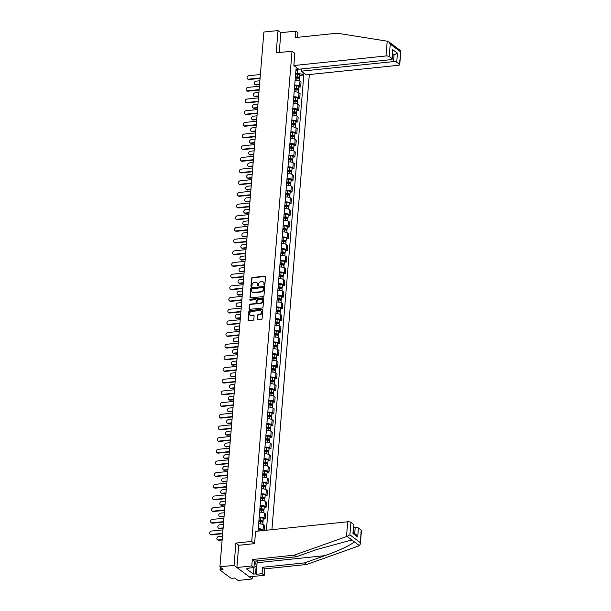 <?xml version="1.0" encoding="UTF-8"?>
<svg xmlns="http://www.w3.org/2000/svg" width="611" height="611" viewBox="0 0 611 611"><rect width="100%" height="100%" fill="white"/><g stroke="black" fill="none" stroke-linecap="round" stroke-linejoin="round"><path stroke-width="0.92" d="M264.357 285.222A0.55 0.451 -53.1 0 0 264.884 284.657L265.525 276.852A0.787 0.649 -53.1 0 0 264.891 276.195L252.343 277.501A0.787 0.649 -53.1 0 0 251.579 278.303L250.938 286.108A0.55 0.451 -53.1 0 0 251.915 286.009L251.999 285.001A2.513 2.07 -53.1 0 1 254.428 282.419L255.474 282.305A2.513 2.07 -53.1 0 1 256.788 282.649A2.513 2.07 -53.1 0 1 257.506 284.428L257.43 285.436A0.55 0.451 -53.1 0 0 258.4 285.337L258.484 284.321A2.513 2.07 -53.1 0 1 260.912 281.74L261.959 281.633A2.513 2.07 -53.1 0 1 263.272 281.976A2.513 2.07 -53.1 0 1 263.998 283.748L263.914 284.764A0.55 0.451 -53.1 0 0 264.357 285.222M257.178 319.133A0.787 0.649 -53.1 0 0 257.819 319.79L261.34 319.423A0.787 0.649 -53.1 0 0 262.096 318.621L262.806 309.953A0.787 0.649 -53.1 0 0 262.172 309.288L249.616 310.594A0.787 0.649 -53.1 0 0 248.86 311.404L248.15 320.072A0.787 0.649 -53.1 0 0 248.784 320.729L253.038 320.286A0.787 0.649 -53.1 0 0 253.794 319.484L254.1 315.772A0.787 0.649 -53.1 0 0 253.466 315.108L251.358 315.329A2.1 1.734 -53.1 0 1 251.679 311.396L259.942 310.541A2.1 1.734 -53.1 0 1 259.622 314.466L258.239 314.612A0.787 0.649 -53.1 0 0 257.483 315.421L257.544 319.4A0.787 0.649 -53.1 0 0 257.613 319.782M251.724 541.422L235.884 543.072L234.051 565.374L219.914 566.848L263.883 32.024L278.02 30.55L276.187 52.852L292.027 51.202L251.724 541.422L254.566 543.561M263.219 296.579A0.787 0.649 -53.1 0 0 263.975 295.77L264.685 287.101A0.787 0.649 -53.1 0 0 264.051 286.444L251.495 287.743A0.787 0.649 -53.1 0 0 250.739 288.552L250.029 297.221A0.787 0.649 -53.1 0 0 250.663 297.885L263.219 296.579M263.746 298.527L263.036 307.196A0.787 0.649 -53.1 0 1 262.279 308.005L249.723 309.311A0.787 0.649 -53.1 0 1 249.089 308.647L249.395 304.935A0.787 0.649 -53.1 0 1 250.151 304.125L255.245 303.598A0.787 0.649 -53.1 0 0 256.001 302.789L256.2 300.329A0.787 0.649 -53.1 0 0 255.566 299.665L250.266 300.222A0.55 0.451 -53.1 0 1 250.35 299.191L263.112 297.863A0.787 0.649 -53.1 0 1 263.746 298.527M234.051 565.374L252.16 578.976L238.023 580.45L234.815 578.044L232.615 578.273A1.596 0.55 -175.3 0 1 230.469 577.876L220.22 570.178A1.596 0.55 -175.3 0 1 220.044 569.895L220.273 567.115M271.918 529.661L309.334 74.557M252.16 578.976L252.358 576.524M219.914 566.848L223.114 569.253L220.915 569.483A1.596 0.55 -175.3 0 0 220.044 569.895M297.542 37.332L297.916 32.742L295.785 31.13L280.861 32.688L278.02 30.55M294.716 85.158A3.681 1.268 4.7 0 1 299.55 86.075L299.963 81.141A3.681 1.268 -175.3 0 0 295.121 80.217M299.963 81.141L301.063 81.966L300.658 86.907L298.764 87.106M299.55 86.075L300.658 86.907M297.801 98.783L299.695 98.585L300.1 93.643L299 92.811A3.681 1.268 -175.3 0 0 294.166 91.894M293.754 96.828A3.681 1.268 4.7 0 1 298.596 97.752L299.695 98.585M296.839 110.454L298.741 110.255L299.146 105.321L298.038 104.489A3.681 1.268 -175.3 0 0 293.204 103.564M292.799 108.506A3.681 1.268 4.7 0 1 297.633 109.43L298.741 110.255M295.877 122.131L297.778 121.933L298.183 116.991L297.076 116.166A3.681 1.268 -175.3 0 0 292.241 115.242M291.837 120.184A3.681 1.268 4.7 0 1 296.671 121.1L297.778 121.933M294.922 133.809L296.816 133.61L297.221 128.669L296.121 127.836A3.681 1.268 -175.3 0 0 291.287 126.92M290.874 131.861A3.681 1.268 4.7 0 1 295.716 132.778L296.816 133.61M293.96 145.479L295.861 145.288L296.266 140.347L295.159 139.514A3.681 1.268 -175.3 0 0 290.324 138.59M289.92 143.532A3.681 1.268 4.7 0 1 294.754 144.456L295.861 145.288M292.997 157.157L294.899 156.958L295.304 152.017L294.197 151.192A3.681 1.268 -175.3 0 0 289.362 150.268M288.957 155.209A3.681 1.268 4.7 0 1 293.792 156.133L294.899 156.958M292.043 168.835L293.937 168.636L294.342 163.695L293.242 162.87A3.681 1.268 -175.3 0 0 288.407 161.946M287.995 166.887A3.681 1.268 4.7 0 1 292.837 167.804L293.937 168.636M291.08 180.505L292.982 180.314L293.387 175.372L292.279 174.54A3.681 1.268 -175.3 0 0 287.445 173.623M287.04 178.557A3.681 1.268 4.7 0 1 291.875 179.481L292.982 180.314M290.118 192.182L292.02 191.984L292.425 187.05L291.317 186.218A3.681 1.268 -175.3 0 0 286.483 185.293M286.078 190.235A3.681 1.268 4.7 0 1 290.912 191.159L292.02 191.984M289.163 203.86L291.057 203.662L291.462 198.72L290.362 197.895A3.681 1.268 -175.3 0 0 285.528 196.971M285.116 201.913A3.681 1.268 4.7 0 1 289.958 202.829L291.057 203.662M288.201 215.538L290.095 215.339L290.508 210.398L289.4 209.565A3.681 1.268 -175.3 0 0 284.566 208.649M284.161 213.583A3.681 1.268 4.7 0 1 288.995 214.507L290.095 215.339M287.239 227.208L289.14 227.009L289.545 222.076L288.438 221.243A3.681 1.268 -175.3 0 0 283.603 220.319M283.199 225.26A3.681 1.268 4.7 0 1 288.033 226.185L289.14 227.009M286.284 238.886L288.178 238.687L288.583 233.746L287.483 232.921A3.681 1.268 -175.3 0 0 282.641 231.997M282.236 236.938A3.681 1.268 4.7 0 1 287.071 237.855L288.178 238.687M285.322 250.563L287.216 250.365L287.628 245.423L286.521 244.591A3.681 1.268 -175.3 0 0 281.686 243.674M281.281 248.616A3.681 1.268 4.7 0 1 286.116 249.532L287.216 250.365M284.359 262.234L286.261 262.043L286.666 257.101L285.558 256.269A3.681 1.268 -175.3 0 0 280.724 255.345M280.319 260.286A3.681 1.268 4.7 0 1 285.154 261.21L286.261 262.043M283.405 273.911L285.299 273.713L285.704 268.771L284.604 267.946A3.681 1.268 -175.3 0 0 279.762 267.022M279.357 271.964A3.681 1.268 4.7 0 1 284.191 272.888L285.299 273.713M282.442 285.589L284.336 285.39L284.749 280.449L283.641 279.624A3.681 1.268 -175.3 0 0 278.807 278.7M278.402 283.641A3.681 1.268 4.7 0 1 283.237 284.558L284.336 285.39M281.48 297.259L283.382 297.068L283.787 292.127L282.679 291.294A3.681 1.268 -175.3 0 0 277.845 290.378M277.44 295.312A3.681 1.268 4.7 0 1 282.274 296.236L283.382 297.068M280.525 308.937L282.419 308.738L282.824 303.804L281.724 302.972A3.681 1.268 -175.3 0 0 276.882 302.048M276.478 306.989A3.681 1.268 4.7 0 1 281.312 307.913L282.419 308.738M279.563 320.615L281.457 320.416L281.87 315.475L280.762 314.65A3.681 1.268 -175.3 0 0 275.928 313.726M275.523 318.667A3.681 1.268 4.7 0 1 280.357 319.584L281.457 320.416M278.601 332.292L280.502 332.094L280.907 327.152L279.8 326.32A3.681 1.268 -175.3 0 0 274.965 325.403M274.56 330.337A3.681 1.268 4.7 0 1 279.395 331.261L280.502 332.094M277.646 343.962L279.54 343.764L279.945 338.83L278.845 337.998A3.681 1.268 -175.3 0 0 274.003 337.073M273.598 342.015A3.681 1.268 4.7 0 1 278.433 342.939L279.54 343.764M276.684 355.64L278.578 355.442L278.983 350.5L277.883 349.675A3.681 1.268 -175.3 0 0 273.048 348.751M272.636 353.693A3.681 1.268 4.7 0 1 277.478 354.609L278.578 355.442M275.721 367.318L277.623 367.119L278.028 362.178L276.92 361.345A3.681 1.268 -175.3 0 0 272.086 360.429M271.681 365.37A3.681 1.268 4.7 0 1 276.516 366.287L277.623 367.119M274.759 378.988L276.661 378.797L277.066 373.856L275.958 373.023A3.681 1.268 -175.3 0 0 271.124 372.107M270.719 377.04A3.681 1.268 4.7 0 1 275.553 377.965L276.661 378.797M273.804 390.666L275.698 390.467L276.103 385.526L275.003 384.701A3.681 1.268 -175.3 0 0 270.169 383.777M269.757 388.718A3.681 1.268 4.7 0 1 274.599 389.642L275.698 390.467M272.842 402.344L274.744 402.145L275.149 397.203L274.041 396.379A3.681 1.268 -175.3 0 0 269.207 395.454M268.802 400.396A3.681 1.268 4.7 0 1 273.636 401.312L274.744 402.145M271.88 414.014L273.781 413.823L274.186 408.881L273.079 408.049A3.681 1.268 -175.3 0 0 268.244 407.132M267.839 412.066A3.681 1.268 4.7 0 1 272.674 412.99L273.781 413.823M270.925 425.691L272.819 425.493L273.224 420.559L272.124 419.726A3.681 1.268 -175.3 0 0 267.29 418.802M266.877 423.744A3.681 1.268 4.7 0 1 271.719 424.668L272.819 425.493M269.963 437.369L271.864 437.171L272.269 432.229L271.162 431.404A3.681 1.268 -175.3 0 0 266.327 430.48M265.922 435.422A3.681 1.268 4.7 0 1 270.757 436.338L271.864 437.171M269 449.047L270.902 448.848L271.307 443.907L270.199 443.074A3.681 1.268 -175.3 0 0 265.365 442.158M264.96 447.092A3.681 1.268 4.7 0 1 269.795 448.016L270.902 448.848M268.046 460.717L269.94 460.518L270.345 455.585L269.245 454.752A3.681 1.268 -175.3 0 0 264.41 453.828M263.998 458.769A3.681 1.268 4.7 0 1 268.84 459.693L269.94 460.518M267.083 472.395L268.977 472.196L269.39 467.255L268.282 466.43A3.681 1.268 -175.3 0 0 263.448 465.506M263.043 470.447A3.681 1.268 4.7 0 1 267.878 471.364L268.977 472.196M266.121 484.072L268.023 483.874L268.428 478.932L267.32 478.1A3.681 1.268 -175.3 0 0 262.486 477.183M262.081 482.125A3.681 1.268 4.7 0 1 266.915 483.041L268.023 483.874M265.166 495.742L267.06 495.552L267.465 490.61L266.365 489.778A3.681 1.268 -175.3 0 0 261.523 488.861M261.118 493.795A3.681 1.268 4.7 0 1 265.953 494.719L267.06 495.552M264.204 507.42L266.098 507.222L266.511 502.28L265.403 501.455A3.681 1.268 -175.3 0 0 260.569 500.531M260.164 505.473A3.681 1.268 4.7 0 1 264.998 506.397L266.098 507.222M263.242 519.098L265.143 518.899L265.548 513.958L264.441 513.133A3.681 1.268 -175.3 0 0 259.606 512.209M259.201 517.15A3.681 1.268 4.7 0 1 264.036 518.067L265.143 518.899M264.189 530.463L264.586 525.636L263.486 524.803A3.681 1.268 -175.3 0 0 258.644 523.887M258.239 528.821A3.681 1.268 4.7 0 1 263.074 529.745L264.051 530.478M295.678 73.48L297.282 73.312L297.687 68.409M303.125 72.495L302.972 74.366L297.282 73.312M266.396 530.233L303.82 75L302.972 74.366M295.9 70.769L296.885 69.791L296.03 69.15L258.056 531.104M296.885 69.791L297.038 67.92M292.027 51.202L294.869 53.34M235.884 543.072L238.817 545.272M299.718 75.428L303.82 75M264.296 285.23A0.55 0.451 -53.1 0 1 264.273 285.031L264.357 284.023A2.513 2.07 -53.1 0 0 263.631 282.244A2.513 2.07 -53.1 0 0 263.44 282.122M256.956 282.801A2.513 2.07 -53.1 0 1 257.147 282.924A2.513 2.07 -53.1 0 1 257.873 284.695L257.789 285.711A0.55 0.451 -53.1 0 0 257.811 285.902M265.457 276.478A0.787 0.649 -53.1 0 0 265.258 276.462L252.702 277.768A0.787 0.649 -53.1 0 0 251.946 278.578L251.304 286.383A0.55 0.451 -53.1 0 0 251.327 286.574M264.609 286.727A0.787 0.649 -53.1 0 0 264.41 286.712L251.862 288.018A0.787 0.649 -53.1 0 0 251.106 288.827L250.388 297.496A0.787 0.649 -53.1 0 0 250.464 297.87M263.647 288.01A0.55 0.451 -53.1 0 0 263.196 287.552L252.183 288.697A0.55 0.451 -53.1 0 0 251.648 289.263L251.564 290.324A2.513 2.07 -53.1 0 0 252.282 292.104A2.513 2.07 -53.1 0 0 253.603 292.448L261.134 291.661A2.513 2.07 -53.1 0 0 263.555 289.079L263.647 288.01L264.005 288.285A0.55 0.451 -53.1 0 0 263.624 287.819M252.473 292.226A2.513 2.07 -53.1 0 0 252.649 292.371A2.513 2.07 -53.1 0 0 253.962 292.715L253.603 292.448M264.005 288.285L263.921 289.347A2.513 2.07 -53.1 0 1 261.493 291.936L253.962 292.715M256.124 299.955A0.787 0.649 -53.1 0 1 256.567 300.604L256.36 303.064A0.787 0.649 -53.1 0 1 255.604 303.873L250.51 304.4A0.787 0.649 -53.1 0 0 249.754 305.21L249.448 308.914A0.787 0.649 -53.1 0 0 249.525 309.296M263.669 298.145A0.787 0.649 -53.1 0 0 263.471 298.137L250.709 299.466A0.55 0.451 -53.1 0 0 250.205 300.222M260.523 303.048A2.1 1.734 -53.1 0 0 260.844 299.123L257.934 299.421A0.787 0.649 -53.1 0 0 257.178 300.23L256.979 302.689A0.787 0.649 -53.1 0 0 257.613 303.354L260.889 303.323A2.1 1.734 -53.1 0 0 262.119 299.558M257.414 303.339A0.787 0.649 -53.1 0 0 257.972 303.621L257.613 303.354M260.889 303.323L257.972 303.621M261.21 310.976A2.1 1.734 -53.1 0 1 259.981 314.741L258.606 314.886A0.787 0.649 -53.1 0 0 257.85 315.688L257.544 319.4M250.449 315.161A2.1 1.734 -53.1 0 0 251.717 315.604L251.358 315.329M254.031 315.391A0.787 0.649 -53.1 0 0 253.825 315.383L251.717 315.604M262.73 309.571A0.787 0.649 -53.1 0 0 262.531 309.563L249.983 310.862A0.787 0.649 -53.1 0 0 249.227 311.671L248.509 320.34A0.787 0.649 -53.1 0 0 248.585 320.722M295.296 78.124L297.03 78.124A2.001 0.687 4.7 0 1 299.428 78.995L299.283 80.767M295.373 77.223L298.496 77.635L297.947 78.2M259.874 80.774L256.078 81.164A1.841 1.512 -53.1 0 0 255.795 84.608L259.591 84.219M295.403 76.856L297.129 76.856A2.001 0.687 4.7 0 1 299.535 77.719A2.001 0.687 4.7 0 1 298.443 78.239L298.435 78.307M295.625 74.16L297.351 74.16A2.001 0.687 4.7 0 1 299.757 75.031L299.535 77.719M259.56 84.624L256.269 84.967A1.841 1.512 126.9 0 1 255.299 84.715L254.833 84.356M298.023 77.307L298.443 78.239M260.072 78.376L249.021 79.522A1.841 1.512 126.9 0 1 248.058 79.27L247.585 78.918A1.841 1.512 -53.1 0 0 248.555 79.17L260.103 77.964M260.385 74.527L248.837 75.726A1.841 1.512 -53.1 0 0 247.585 78.918M294.334 89.802L296.068 89.802A2.001 0.687 4.7 0 1 298.466 90.672L298.321 92.444M294.41 88.893L297.534 89.313L296.984 89.878M258.919 92.444L255.115 92.841A1.841 1.512 -53.1 0 0 254.833 96.286L258.629 95.889M294.441 88.526L296.175 88.526A2.001 0.687 4.7 0 1 298.573 89.397A2.001 0.687 4.7 0 1 297.481 89.916L297.481 89.985M294.662 85.838L296.396 85.838A2.001 0.687 4.7 0 1 298.794 86.701L298.573 89.397M258.598 96.294L255.306 96.637A1.841 1.512 126.9 0 1 254.344 96.385L253.87 96.034M297.061 88.985L297.481 89.916M293.372 101.479L295.105 101.479A2.001 0.687 4.7 0 1 297.504 102.343L297.358 104.114M293.448 100.571L296.572 100.991L296.03 101.556M257.957 104.122L254.161 104.519A1.841 1.512 -53.1 0 0 253.878 107.964L257.674 107.567M293.479 100.204L295.212 100.204A2.001 0.687 4.7 0 1 297.61 101.075A2.001 0.687 4.7 0 1 296.526 101.586L296.518 101.663M293.7 97.508L295.434 97.508A2.001 0.687 4.7 0 1 297.832 98.379L297.61 101.075M257.636 107.971L254.344 108.315A1.841 1.512 126.9 0 1 253.382 108.063L252.908 107.712M296.098 100.662L296.526 101.586M387.221 41.181L388.695 41.747L390.253 44.091L389.222 56.548A2.398 0.825 -175.3 0 0 386.007 55.96L387.221 41.181L337.165 33.208L295.25 37.569L295.785 31.13M301.551 68.951L301.368 71.174L306.294 74.87L398.433 65.293A2.398 0.825 -175.3 0 0 399.731 64.667A2.398 0.825 -175.3 0 0 399.472 64.254L396.722 62.185A2.398 0.825 -175.3 0 0 393.507 61.589L394.057 54.853L397.463 53.203L396.722 62.185M301.368 71.174L393.507 61.589M294.785 53.279L293.868 65.537L298.794 69.242L390.933 59.657A2.398 0.825 -175.3 0 0 392.239 59.038A2.398 0.825 -175.3 0 0 391.979 58.618L389.222 56.548M293.868 65.537L386.007 55.96M280.861 32.688L279.235 52.538M392.567 55.005L394.057 54.853L392.667 53.806M391.979 58.618L392.713 49.636L392.239 59.038M399.472 64.254L400.847 51.133L399.731 64.667M390.253 44.091L400.503 51.79L400.113 50.568M257.132 561.761A8.997 4.048 -95.9 0 1 257.086 562.708L256.131 574.309L262.096 573.683L262.623 567.252L304.538 562.891L306.676 564.495L359.405 545.676L360.322 544.027L361.177 530.073A2.398 0.825 4.7 0 1 361.437 530.493L360.322 544.027M304.538 562.891L324.838 555.659C339.365 550.61 353.884 543.622 354.013 541.629L352.44 540.437L349.729 540.536L316.689 549.541L296.388 556.766L254.474 561.127L253.947 567.566L247.982 568.184L248.562 568.62L246.432 568.841L253.42 574.096L255.551 573.874L256.162 566.405M262.096 573.683L264.235 575.295L249.319 576.845L236.892 567.512L238.718 545.287L254.566 543.637L255.574 531.364L347.712 521.779A2.398 0.825 4.7 0 1 350.928 522.374L353.677 524.437A2.398 0.825 4.7 0 1 353.937 524.857L352.944 533.418L353.677 524.437M262.623 567.252L264.762 568.856L264.235 575.295M306.676 564.495L264.762 568.856M350.928 522.374L349.904 534.831L347.048 536.389L294.258 555.162L252.343 559.523L251.808 565.962L253.947 567.566M251.808 565.962L236.892 567.512M256.131 574.309L255.551 573.874M252.343 559.523L254.474 561.127M294.258 555.162L296.388 556.766M354.701 533.563L355.205 527.408A2.398 0.825 4.7 0 1 358.428 528.003L361.177 530.073M355.205 527.408L353.716 527.568M248.601 568.123L248.562 568.62M253.42 574.096L253.977 567.283L256.773 566.153L257.208 560.845M358.428 528.003L357.687 536.985L356.137 534.64L353.311 532.517M254.176 564.747A5.201 2.337 84.1 0 0 256.101 560.959M259.11 90.046L248.066 91.199A1.841 1.512 126.9 0 1 247.096 90.947L246.63 90.596A1.841 1.512 -53.1 0 0 247.592 90.84L259.148 89.641M259.431 86.197L247.875 87.404A1.841 1.512 -53.1 0 0 246.63 90.596M258.155 101.724L247.104 102.869A1.841 1.512 126.9 0 1 246.141 102.625L245.668 102.266A1.841 1.512 -53.1 0 0 246.63 102.518L258.186 101.319M258.468 97.875L246.913 99.074A1.841 1.512 -53.1 0 0 245.668 102.266M292.417 113.15L294.151 113.15A2.001 0.687 4.7 0 1 296.549 114.02L296.404 115.792M292.493 112.248L295.617 112.661L295.067 113.226M256.994 115.8L253.198 116.197A1.841 1.512 -53.1 0 0 252.916 119.634L256.712 119.244M292.524 111.882L294.25 111.882A2.001 0.687 4.7 0 1 296.648 112.752A2.001 0.687 4.7 0 1 295.564 113.264L295.556 113.333M292.745 109.186L294.471 109.186A2.001 0.687 4.7 0 1 296.87 110.056L296.648 112.752M256.681 119.649L253.389 119.993A1.841 1.512 126.9 0 1 252.419 119.741L251.953 119.382M295.144 112.332L295.564 113.264M291.455 124.827L293.188 124.827A2.001 0.687 4.7 0 1 295.587 125.698L295.441 127.47M291.531 123.918L294.655 124.339L294.105 124.904M256.032 127.478L252.236 127.867A1.841 1.512 -53.1 0 0 251.953 131.312L255.749 130.914M291.562 123.552L293.295 123.559A2.001 0.687 4.7 0 1 295.693 124.423A2.001 0.687 4.7 0 1 294.601 124.942L294.601 125.011M291.783 120.863L293.517 120.863A2.001 0.687 4.7 0 1 295.915 121.734L295.693 124.423M255.719 131.319L252.427 131.663A1.841 1.512 126.9 0 1 251.465 131.418L250.991 131.06M294.181 124.01L294.601 124.942M290.492 136.505L292.226 136.505A2.001 0.687 4.7 0 1 294.624 137.376L294.479 139.14M290.569 135.596L293.692 136.016L293.15 136.581M255.077 139.148L251.281 139.545A1.841 1.512 -53.1 0 0 250.999 142.989L254.795 142.592M290.599 135.23L292.333 135.23A2.001 0.687 4.7 0 1 294.731 136.1A2.001 0.687 4.7 0 1 293.647 136.62L293.639 136.688M290.821 132.534L292.554 132.534A2.001 0.687 4.7 0 1 294.953 133.404L294.731 136.1M254.756 142.997L251.465 143.341A1.841 1.512 126.9 0 1 250.502 143.089L250.029 142.737M293.219 135.688L293.647 136.62M257.193 113.402L246.141 114.547A1.841 1.512 126.9 0 1 245.179 114.295L244.706 113.944A1.841 1.512 -53.1 0 0 245.668 114.196L257.223 112.989M257.506 109.552L245.958 110.751A1.841 1.512 -53.1 0 0 244.706 113.944M256.23 125.072L245.179 126.225A1.841 1.512 126.9 0 1 244.217 125.973L243.751 125.622A1.841 1.512 -53.1 0 0 244.713 125.874L256.269 124.667M256.551 121.222L244.996 122.429A1.841 1.512 -53.1 0 0 243.751 125.622M255.276 136.749L244.224 137.903A1.841 1.512 126.9 0 1 243.262 137.651L242.788 137.292A1.841 1.512 -53.1 0 0 243.751 137.544L255.306 136.345M255.589 132.9L244.033 134.099A1.841 1.512 -53.1 0 0 242.788 137.292M289.538 148.175L291.271 148.183A2.001 0.687 4.7 0 1 293.67 149.046L293.524 150.818M289.614 147.274L292.738 147.694L292.188 148.252M254.115 150.825L250.319 151.222A1.841 1.512 -53.1 0 0 250.036 154.659L253.832 154.27M289.637 146.907L291.371 146.907A2.001 0.687 4.7 0 1 293.769 147.778A2.001 0.687 4.7 0 1 292.684 148.29L292.677 148.358M289.858 144.211L291.592 144.211A2.001 0.687 4.7 0 1 293.99 145.082L293.769 147.778M253.802 154.675L250.51 155.018A1.841 1.512 126.9 0 1 249.54 154.766L249.074 154.415M292.264 147.358L292.684 148.29M254.313 148.427L243.262 149.573A1.841 1.512 126.9 0 1 242.3 149.321L241.826 148.969A1.841 1.512 -53.1 0 0 242.788 149.221L254.344 148.022M254.627 144.578L243.079 145.777A1.841 1.512 -53.1 0 0 241.826 148.969M288.575 159.853L290.309 159.853A2.001 0.687 4.7 0 1 292.707 160.724L292.562 162.495M288.652 158.952L291.775 159.364L291.226 159.929M253.153 162.503L249.357 162.893A1.841 1.512 -53.1 0 0 249.074 166.337L252.87 165.94M288.682 158.585L290.416 158.585A2.001 0.687 4.7 0 1 292.814 159.448A2.001 0.687 4.7 0 1 291.722 159.967L291.722 160.036M288.904 155.889L290.637 155.889A2.001 0.687 4.7 0 1 293.036 156.76L292.814 159.448M252.839 166.352L249.548 166.688A1.841 1.512 126.9 0 1 248.585 166.444L248.112 166.085M291.302 159.036L291.722 159.967M253.351 160.097L242.3 161.251A1.841 1.512 126.9 0 1 241.337 160.999L240.871 160.647A1.841 1.512 -53.1 0 0 241.834 160.899L253.389 159.692M253.672 156.256L242.116 157.455A1.841 1.512 -53.1 0 0 240.871 160.647M287.613 171.531L289.347 171.531A2.001 0.687 4.7 0 1 291.745 172.401L291.6 174.173M287.689 170.622L290.813 171.042L290.271 171.607M252.198 174.173L248.402 174.57A1.841 1.512 -53.1 0 0 248.119 178.015L251.915 177.618M287.72 170.255L289.454 170.255A2.001 0.687 4.7 0 1 291.852 171.126A2.001 0.687 4.7 0 1 290.767 171.645L290.76 171.714M287.941 167.559L289.675 167.567A2.001 0.687 4.7 0 1 292.073 168.43L291.852 171.126M251.877 178.022L248.585 178.366A1.841 1.512 126.9 0 1 247.623 178.114L247.15 177.763M290.34 170.713L290.767 171.645M252.396 171.775L241.345 172.928A1.841 1.512 126.9 0 1 240.383 172.676L239.909 172.325A1.841 1.512 -53.1 0 0 240.871 172.569L252.427 171.37M252.71 167.926L241.154 169.132A1.841 1.512 -53.1 0 0 239.909 172.325M286.658 183.208L288.392 183.208A2.001 0.687 4.7 0 1 290.79 184.071L290.645 185.843M286.727 182.299L289.858 182.72L289.309 183.285M251.236 185.851L247.44 186.248A1.841 1.512 -53.1 0 0 247.157 189.693L250.953 189.295M286.758 181.933L288.491 181.933A2.001 0.687 4.7 0 1 290.889 182.804A2.001 0.687 4.7 0 1 289.805 183.315L289.797 183.384M286.979 179.237L288.713 179.237A2.001 0.687 4.7 0 1 291.111 180.108L290.889 182.804M250.922 189.7L247.623 190.044A1.841 1.512 126.9 0 1 246.661 189.792L246.195 189.441M289.385 182.384L289.805 183.315M251.434 183.453L240.383 184.598A1.841 1.512 126.9 0 1 239.42 184.354L238.947 183.995A1.841 1.512 -53.1 0 0 239.909 184.247L251.465 183.048M251.747 179.603L240.192 180.803A1.841 1.512 -53.1 0 0 238.947 183.995M285.696 194.878L287.43 194.878A2.001 0.687 4.7 0 1 289.828 195.749L289.683 197.521M285.772 193.977L288.896 194.39L288.346 194.955M250.273 197.529L246.477 197.918A1.841 1.512 -53.1 0 0 246.195 201.363L249.991 200.973M285.803 193.611L287.537 193.611A2.001 0.687 4.7 0 1 289.935 194.474A2.001 0.687 4.7 0 1 288.843 194.993L288.843 195.062M286.024 190.915L287.758 190.915A2.001 0.687 4.7 0 1 290.156 191.785L289.935 194.474M249.96 201.378L246.668 201.722A1.841 1.512 126.9 0 1 245.706 201.47L245.232 201.111M288.423 194.061L288.843 194.993M284.734 206.556L286.467 206.556A2.001 0.687 4.7 0 1 288.866 207.427L288.72 209.199M284.81 205.647L287.934 206.067L287.391 206.633M249.319 209.199L245.523 209.596A1.841 1.512 -53.1 0 0 245.232 213.04L249.036 212.643M284.841 205.281L286.574 205.281A2.001 0.687 4.7 0 1 288.972 206.151A2.001 0.687 4.7 0 1 287.888 206.671L287.88 206.739M285.062 202.592L286.796 202.592A2.001 0.687 4.7 0 1 289.194 203.455L288.972 206.151M248.998 213.048L245.706 213.392A1.841 1.512 126.9 0 1 244.744 213.14L244.27 212.788M287.46 205.739L287.888 206.671M283.779 218.234L285.513 218.234A2.001 0.687 4.7 0 1 287.911 219.097L287.766 220.869M283.848 217.325L286.979 217.745L286.429 218.31M248.356 220.876L244.56 221.274A1.841 1.512 -53.1 0 0 244.278 224.718L248.074 224.321M283.878 216.958L285.612 216.958A2.001 0.687 4.7 0 1 288.01 217.829A2.001 0.687 4.7 0 1 286.926 218.341L286.918 218.417M284.1 214.262L285.833 214.262A2.001 0.687 4.7 0 1 288.232 215.133L288.01 217.829M248.043 224.726L244.744 225.069A1.841 1.512 126.9 0 1 243.781 224.817L243.315 224.466M286.506 217.417L286.926 218.341M282.817 229.904L284.55 229.904A2.001 0.687 4.7 0 1 286.949 230.775L286.803 232.547M282.893 229.003L286.017 229.415L285.467 229.98M247.394 232.554L243.598 232.951A1.841 1.512 -53.1 0 0 243.315 236.388L247.111 235.999M282.924 228.636L284.657 228.636A2.001 0.687 4.7 0 1 287.055 229.507A2.001 0.687 4.7 0 1 285.963 230.019L285.963 230.087M283.145 225.94L284.879 225.94A2.001 0.687 4.7 0 1 287.277 226.811L287.055 229.507M247.081 236.404L243.789 236.747A1.841 1.512 126.9 0 1 242.827 236.495L242.353 236.144M285.543 229.087L285.963 230.019M281.854 241.582L283.588 241.582A2.001 0.687 4.7 0 1 285.986 242.452L285.841 244.224M281.931 240.673L285.054 241.093L284.512 241.658M246.439 244.232L242.636 244.621A1.841 1.512 -53.1 0 0 242.353 248.066L246.157 247.669M281.961 240.306L283.695 240.314A2.001 0.687 4.7 0 1 286.093 241.177A2.001 0.687 4.7 0 1 285.009 241.696L285.001 241.765M282.183 237.618L283.916 237.618A2.001 0.687 4.7 0 1 286.315 238.489L286.093 241.177M246.118 248.074L242.827 248.417A1.841 1.512 126.9 0 1 241.864 248.173L241.391 247.814M284.581 240.765L285.009 241.696M280.9 253.26L282.626 253.26A2.001 0.687 4.7 0 1 285.031 254.13L284.886 255.894M280.968 252.351L284.1 252.771L283.55 253.336M245.477 255.902L241.681 256.299A1.841 1.512 -53.1 0 0 241.398 259.744L245.194 259.347M280.999 251.984L282.733 251.984A2.001 0.687 4.7 0 1 285.131 252.855A2.001 0.687 4.7 0 1 284.046 253.374L284.039 253.443M281.22 249.288L282.954 249.288A2.001 0.687 4.7 0 1 285.352 250.159L285.131 252.855M245.164 259.751L241.864 260.095A1.841 1.512 126.9 0 1 240.902 259.843L240.436 259.492M283.619 252.442L284.046 253.374M250.472 195.13L239.42 196.276A1.841 1.512 126.9 0 1 238.458 196.024L237.992 195.673A1.841 1.512 -53.1 0 0 238.954 195.925L250.51 194.718M250.793 191.281L239.237 192.48A1.841 1.512 -53.1 0 0 237.992 195.673M249.517 206.801L238.466 207.954A1.841 1.512 126.9 0 1 237.503 207.702L237.03 207.35A1.841 1.512 -53.1 0 0 237.992 207.595L249.548 206.396M249.83 202.951L238.275 204.158A1.841 1.512 -53.1 0 0 237.03 207.35M248.555 218.478L237.503 219.624A1.841 1.512 126.9 0 1 236.541 219.38L236.067 219.021A1.841 1.512 -53.1 0 0 237.03 219.273L248.585 218.074M248.868 214.629L237.312 215.828A1.841 1.512 -53.1 0 0 236.067 219.021M247.592 230.156L236.541 231.302A1.841 1.512 126.9 0 1 235.579 231.05L235.113 230.698A1.841 1.512 -53.1 0 0 236.075 230.95L247.631 229.744M247.913 226.307L236.358 227.506A1.841 1.512 -53.1 0 0 235.113 230.698M246.638 241.826L235.586 242.979A1.841 1.512 126.9 0 1 234.624 242.727L234.15 242.376A1.841 1.512 -53.1 0 0 235.113 242.628L246.668 241.421M246.951 237.977L235.395 239.184A1.841 1.512 -53.1 0 0 234.15 242.376M245.675 253.504L234.624 254.657A1.841 1.512 126.9 0 1 233.662 254.405L233.188 254.046A1.841 1.512 -53.1 0 0 234.15 254.298L245.706 253.099M245.989 249.655L234.433 250.854A1.841 1.512 -53.1 0 0 233.188 254.046M279.937 264.93L281.671 264.937A2.001 0.687 4.7 0 1 284.069 265.8L283.924 267.572M280.014 264.028L283.137 264.448L282.588 265.006M244.515 267.58L240.719 267.977A1.841 1.512 -53.1 0 0 240.436 271.414L244.232 271.024M280.044 263.662L281.778 263.662A2.001 0.687 4.7 0 1 284.176 264.532A2.001 0.687 4.7 0 1 283.084 265.044L283.084 265.113M280.266 260.966L281.999 260.966A2.001 0.687 4.7 0 1 284.398 261.836L284.176 264.532M244.201 271.429L240.91 271.773A1.841 1.512 126.9 0 1 239.947 271.521L239.474 271.169M282.664 264.112L283.084 265.044M244.713 265.182L233.662 266.327A1.841 1.512 126.9 0 1 232.699 266.075L232.226 265.724A1.841 1.512 -53.1 0 0 233.196 265.976L244.751 264.777M245.034 261.332L233.478 262.531A1.841 1.512 -53.1 0 0 232.226 265.724M278.975 276.607L280.709 276.607A2.001 0.687 4.7 0 1 283.107 277.478L282.962 279.25M279.051 275.706L282.175 276.119L281.633 276.684M243.56 279.258L239.756 279.647A1.841 1.512 -53.1 0 0 239.474 283.092L243.277 282.694M279.082 275.34L280.816 275.34A2.001 0.687 4.7 0 1 283.214 276.203A2.001 0.687 4.7 0 1 282.129 276.722L282.122 276.791M279.303 272.643L281.037 272.643A2.001 0.687 4.7 0 1 283.435 273.514L283.214 276.203M243.239 283.107L239.947 283.443A1.841 1.512 126.9 0 1 238.985 283.199L238.511 282.84M281.702 275.79L282.129 276.722M243.751 276.852L232.707 278.005A1.841 1.512 126.9 0 1 231.737 277.753L231.271 277.402A1.841 1.512 -53.1 0 0 232.233 277.654L243.789 276.447M244.072 273.01L232.516 274.209A1.841 1.512 -53.1 0 0 231.271 277.402M278.02 288.285L279.746 288.285A2.001 0.687 4.7 0 1 282.152 289.156L281.999 290.928M278.089 287.376L281.22 287.796L280.67 288.361M242.598 290.928L238.802 291.325A1.841 1.512 -53.1 0 0 238.519 294.769L242.315 294.372M278.12 287.01L279.853 287.01A2.001 0.687 4.7 0 1 282.251 287.88A2.001 0.687 4.7 0 1 281.167 288.4L281.159 288.468M278.341 284.314L280.075 284.321A2.001 0.687 4.7 0 1 282.473 285.184L282.251 287.88M242.284 294.777L238.985 295.121A1.841 1.512 126.9 0 1 238.023 294.869L237.557 294.517M280.739 287.468L281.167 288.4M242.796 288.529L231.745 289.683A1.841 1.512 126.9 0 1 230.782 289.431L230.309 289.079A1.841 1.512 -53.1 0 0 231.271 289.324L242.827 288.125M243.109 284.68L231.554 285.887A1.841 1.512 -53.1 0 0 230.309 289.079M277.058 299.963L278.792 299.963A2.001 0.687 4.7 0 1 281.19 300.826L281.045 302.598M277.134 299.054L280.258 299.474L279.708 300.039M241.635 302.605L237.839 303.003A1.841 1.512 -53.1 0 0 237.557 306.447L241.353 306.05M277.165 298.687L278.891 298.687A2.001 0.687 4.7 0 1 281.297 299.558A2.001 0.687 4.7 0 1 280.205 300.07L280.197 300.138M277.386 295.991L279.112 295.991A2.001 0.687 4.7 0 1 281.518 296.862L281.297 299.558M241.322 306.455L238.03 306.798A1.841 1.512 126.9 0 1 237.068 306.546L236.594 306.195M279.785 299.138L280.205 300.07M241.834 300.207L230.782 301.353A1.841 1.512 126.9 0 1 229.82 301.108L229.346 300.749A1.841 1.512 -53.1 0 0 230.316 301.002L241.864 299.802M242.155 296.358L230.599 297.557A1.841 1.512 -53.1 0 0 229.346 300.749M276.096 311.633L277.829 311.633A2.001 0.687 4.7 0 1 280.228 312.504L280.082 314.275M276.172 310.732L279.296 311.144L278.746 311.709M240.681 314.283L236.877 314.673A1.841 1.512 -53.1 0 0 236.594 318.117L240.398 317.728M276.203 310.365L277.936 310.365A2.001 0.687 4.7 0 1 280.334 311.228A2.001 0.687 4.7 0 1 279.25 311.747L279.242 311.816M276.424 307.669L278.158 307.669A2.001 0.687 4.7 0 1 280.556 308.54L280.334 311.228M240.36 318.132L237.068 318.476A1.841 1.512 126.9 0 1 236.106 318.224L235.632 317.865M278.822 310.816L279.25 311.747M240.871 311.885L229.828 313.031A1.841 1.512 126.9 0 1 228.858 312.779L228.392 312.427A1.841 1.512 -53.1 0 0 229.354 312.679L240.91 311.473M241.192 308.036L229.637 309.235A1.841 1.512 -53.1 0 0 228.392 312.427M275.141 323.311L276.867 323.311A2.001 0.687 4.7 0 1 279.265 324.181L279.12 325.953M275.21 322.402L278.341 322.822L277.791 323.387M239.718 325.953L235.922 326.35A1.841 1.512 -53.1 0 0 235.64 329.795L239.436 329.398M275.24 322.035L276.974 322.035A2.001 0.687 4.7 0 1 279.372 322.906A2.001 0.687 4.7 0 1 278.288 323.425L278.28 323.494M275.462 319.347L277.195 319.347A2.001 0.687 4.7 0 1 279.594 320.21L279.372 322.906M239.397 329.803L236.106 330.146A1.841 1.512 126.9 0 1 235.143 329.894L234.677 329.543M277.86 322.493L278.288 323.425M239.917 323.555L228.865 324.708A1.841 1.512 126.9 0 1 227.903 324.456L227.429 324.105A1.841 1.512 -53.1 0 0 228.392 324.349L239.947 323.15M240.23 319.706L228.674 320.912A1.841 1.512 -53.1 0 0 227.429 324.105M274.179 334.988L275.912 334.988A2.001 0.687 4.7 0 1 278.31 335.851L278.165 337.623M274.255 334.08L277.379 334.5L276.829 335.065M238.756 337.631L234.96 338.028A1.841 1.512 -53.1 0 0 234.677 341.473L238.473 341.075M274.286 333.713L276.012 333.713A2.001 0.687 4.7 0 1 278.417 334.584A2.001 0.687 4.7 0 1 277.325 335.103L277.318 335.172M274.507 331.017L276.233 331.017A2.001 0.687 4.7 0 1 278.639 331.888L278.417 334.584M238.443 341.48L235.151 341.824A1.841 1.512 126.9 0 1 234.181 341.572L233.715 341.221M276.905 334.171L277.325 335.103M238.954 335.233L227.903 336.378A1.841 1.512 126.9 0 1 226.941 336.134L226.467 335.775A1.841 1.512 -53.1 0 0 227.437 336.027L238.985 334.828M239.268 331.383L227.72 332.583A1.841 1.512 -53.1 0 0 226.467 335.775M273.216 346.658L274.95 346.658A2.001 0.687 4.7 0 1 277.348 347.529L277.203 349.301M273.293 345.757L276.416 346.17L275.867 346.735M237.801 349.309L233.998 349.706A1.841 1.512 -53.1 0 0 233.715 353.143L237.511 352.753M273.323 345.391L275.057 345.391A2.001 0.687 4.7 0 1 277.455 346.261A2.001 0.687 4.7 0 1 276.363 346.773L276.363 346.842M273.545 342.695L275.278 342.695A2.001 0.687 4.7 0 1 277.677 343.565L277.455 346.261M237.48 353.158L234.189 353.502A1.841 1.512 126.9 0 1 233.226 353.25L232.753 352.898M275.943 345.841L276.363 346.773M237.992 346.911L226.941 348.056A1.841 1.512 126.9 0 1 225.978 347.804L225.512 347.453A1.841 1.512 -53.1 0 0 226.475 347.705L238.03 346.506M238.313 343.061L226.757 344.26A1.841 1.512 -53.1 0 0 225.512 347.453M272.254 358.336L273.988 358.336A2.001 0.687 4.7 0 1 276.386 359.207L276.241 360.979M272.33 357.427L275.454 357.847L274.912 358.413M236.839 360.986L233.043 361.376A1.841 1.512 -53.1 0 0 232.76 364.82L236.556 364.423M272.361 357.061L274.095 357.068A2.001 0.687 4.7 0 1 276.493 357.931A2.001 0.687 4.7 0 1 275.408 358.451L275.401 358.52M272.582 354.372L274.316 354.372A2.001 0.687 4.7 0 1 276.714 355.243L276.493 357.931M236.518 364.836L233.226 365.172A1.841 1.512 126.9 0 1 232.264 364.927L231.79 364.568M274.981 357.519L275.408 358.451M237.037 358.581L225.986 359.734A1.841 1.512 126.9 0 1 225.024 359.482L224.55 359.131A1.841 1.512 -53.1 0 0 225.512 359.383L237.068 358.176M237.351 354.731L225.795 355.938A1.841 1.512 -53.1 0 0 224.55 359.131M271.299 370.014L273.033 370.014A2.001 0.687 4.7 0 1 275.431 370.885L275.286 372.649M271.376 369.105L274.499 369.525L273.949 370.09M235.877 372.657L232.081 373.054A1.841 1.512 -53.1 0 0 231.798 376.498L235.594 376.101M271.399 368.739L273.132 368.739A2.001 0.687 4.7 0 1 275.53 369.609A2.001 0.687 4.7 0 1 274.446 370.129L274.438 370.197M271.628 366.042L273.354 366.042A2.001 0.687 4.7 0 1 275.752 366.913L275.53 369.609M235.563 376.506L232.272 376.85A1.841 1.512 126.9 0 1 231.302 376.597L230.836 376.246M274.026 369.197L274.446 370.129M236.075 370.258L225.024 371.412A1.841 1.512 126.9 0 1 224.061 371.16L223.588 370.801A1.841 1.512 -53.1 0 0 224.55 371.053L236.106 369.854M236.388 366.409L224.84 367.608A1.841 1.512 -53.1 0 0 223.588 370.801M270.337 381.684L272.071 381.692A2.001 0.687 4.7 0 1 274.469 382.555L274.324 384.327M270.413 380.783L273.537 381.203L272.987 381.76M234.914 384.334L231.118 384.731A1.841 1.512 -53.1 0 0 230.836 388.168L234.632 387.779M270.444 380.416L272.178 380.416A2.001 0.687 4.7 0 1 274.576 381.287A2.001 0.687 4.7 0 1 273.484 381.799L273.484 381.867M270.665 377.72L272.399 377.72A2.001 0.687 4.7 0 1 274.797 378.591L274.576 381.287M234.601 388.184L231.309 388.527A1.841 1.512 126.9 0 1 230.347 388.275L229.873 387.924M273.064 380.867L273.484 381.799M235.113 381.936L224.061 383.082A1.841 1.512 126.9 0 1 223.099 382.83L222.633 382.478A1.841 1.512 -53.1 0 0 223.595 382.73L235.151 381.531M235.434 378.087L223.878 379.286A1.841 1.512 -53.1 0 0 222.633 382.478M269.375 393.362L271.108 393.362A2.001 0.687 4.7 0 1 273.507 394.232L273.361 396.004M269.451 392.461L272.575 392.873L272.032 393.438M233.96 396.012L230.164 396.402A1.841 1.512 -53.1 0 0 229.881 399.846L233.677 399.449M269.482 392.094L271.215 392.094A2.001 0.687 4.7 0 1 273.613 392.957A2.001 0.687 4.7 0 1 272.529 393.476L272.521 393.545M269.703 389.398L271.437 389.398A2.001 0.687 4.7 0 1 273.835 390.269L273.613 392.957M233.639 399.861L230.347 400.197A1.841 1.512 126.9 0 1 229.385 399.953L228.911 399.594M272.101 392.545L272.529 393.476M234.158 393.606L223.107 394.759A1.841 1.512 126.9 0 1 222.144 394.507L221.671 394.156A1.841 1.512 -53.1 0 0 222.633 394.408L234.189 393.201M234.471 389.765L222.916 390.964A1.841 1.512 -53.1 0 0 221.671 394.156M268.42 405.04L270.154 405.04A2.001 0.687 4.7 0 1 272.552 405.91L272.407 407.682M268.496 404.131L271.62 404.551L271.07 405.116M232.997 407.682L229.201 408.079A1.841 1.512 -53.1 0 0 228.919 411.524L232.715 411.127M268.519 403.764L270.253 403.764A2.001 0.687 4.7 0 1 272.651 404.635A2.001 0.687 4.7 0 1 271.567 405.154L271.559 405.223M268.741 401.076L270.474 401.076A2.001 0.687 4.7 0 1 272.873 401.939L272.651 404.635M232.684 411.531L229.392 411.875A1.841 1.512 126.9 0 1 228.422 411.623L227.956 411.272M271.147 404.222L271.567 405.154M233.196 405.284L222.144 406.437A1.841 1.512 126.9 0 1 221.182 406.185L220.708 405.834A1.841 1.512 -53.1 0 0 221.671 406.078L233.226 404.879M233.509 401.435L221.953 402.641A1.841 1.512 -53.1 0 0 220.708 405.834M267.458 416.717L269.191 416.717A2.001 0.687 4.7 0 1 271.59 417.58L271.444 419.352M267.534 415.808L270.658 416.228L270.108 416.794M232.035 419.36L228.239 419.757A1.841 1.512 -53.1 0 0 227.956 423.202L231.752 422.804M267.565 415.442L269.298 415.442A2.001 0.687 4.7 0 1 271.696 416.312A2.001 0.687 4.7 0 1 270.604 416.824L270.604 416.893M267.786 412.746L269.52 412.746A2.001 0.687 4.7 0 1 271.918 413.616L271.696 416.312M231.722 423.209L228.43 423.553A1.841 1.512 126.9 0 1 227.468 423.301L226.994 422.949M270.184 415.892L270.604 416.824M232.233 416.962L221.182 418.107A1.841 1.512 126.9 0 1 220.22 417.863L219.754 417.504A1.841 1.512 -53.1 0 0 220.716 417.756L232.272 416.557M232.554 413.112L220.999 414.311A1.841 1.512 -53.1 0 0 219.754 417.504M266.495 428.387L268.229 428.387A2.001 0.687 4.7 0 1 270.627 429.258L270.482 431.03M266.572 427.486L269.695 427.899L269.153 428.464M231.08 431.038L227.284 431.427A1.841 1.512 -53.1 0 0 227.002 434.872L230.798 434.482M266.602 427.12L268.336 427.12A2.001 0.687 4.7 0 1 270.734 427.99A2.001 0.687 4.7 0 1 269.65 428.502L269.642 428.571M266.824 424.424L268.557 424.424A2.001 0.687 4.7 0 1 270.956 425.294L270.734 427.99M230.759 434.887L227.468 435.231A1.841 1.512 126.9 0 1 226.505 434.979L226.032 434.62M269.222 427.57L269.65 428.502M231.279 428.639L220.227 429.785A1.841 1.512 126.9 0 1 219.265 429.533L218.791 429.182A1.841 1.512 -53.1 0 0 219.754 429.434L231.309 428.227M231.592 424.79L220.036 425.989A1.841 1.512 -53.1 0 0 218.791 429.182M265.541 440.065L267.274 440.065A2.001 0.687 4.7 0 1 269.672 440.936L269.527 442.708M265.609 439.156L268.741 439.576L268.191 440.141M230.118 442.708L226.322 443.105A1.841 1.512 -53.1 0 0 226.039 446.549L229.835 446.152M265.64 438.79L267.374 438.79A2.001 0.687 4.7 0 1 269.772 439.66A2.001 0.687 4.7 0 1 268.687 440.18L268.68 440.248M265.861 436.101L267.595 436.101A2.001 0.687 4.7 0 1 269.993 436.964L269.772 439.66M229.805 446.557L226.505 446.901A1.841 1.512 126.9 0 1 225.543 446.649L225.077 446.297M268.267 439.248L268.687 440.18M230.316 440.31L219.265 441.463A1.841 1.512 126.9 0 1 218.303 441.211L217.829 440.859A1.841 1.512 -53.1 0 0 218.791 441.104L230.347 439.905M230.63 436.46L219.074 437.667A1.841 1.512 -53.1 0 0 217.829 440.859M264.578 451.743L266.312 451.743A2.001 0.687 4.7 0 1 268.71 452.614L268.565 454.378M264.655 450.834L267.778 451.254L267.228 451.819M229.156 454.385L225.36 454.783A1.841 1.512 -53.1 0 0 225.077 458.227L228.873 457.83M264.685 450.467L266.419 450.467A2.001 0.687 4.7 0 1 268.817 451.338A2.001 0.687 4.7 0 1 267.725 451.857L267.725 451.926M264.907 447.771L266.64 447.771A2.001 0.687 4.7 0 1 269.039 448.642L268.817 451.338M228.842 458.235L225.551 458.578A1.841 1.512 126.9 0 1 224.588 458.326L224.115 457.975M267.305 450.926L267.725 451.857M229.354 451.987L218.303 453.133A1.841 1.512 126.9 0 1 217.34 452.888L216.874 452.53A1.841 1.512 -53.1 0 0 217.837 452.782L229.392 451.582M229.675 448.138L218.119 449.337A1.841 1.512 -53.1 0 0 216.874 452.53M263.616 463.413L265.35 463.413A2.001 0.687 4.7 0 1 267.748 464.284L267.603 466.056M263.692 462.512L266.816 462.924L266.274 463.489M228.201 466.063L224.405 466.46A1.841 1.512 -53.1 0 0 224.115 469.897L227.918 469.508M263.723 462.145L265.457 462.145A2.001 0.687 4.7 0 1 267.855 463.016A2.001 0.687 4.7 0 1 266.77 463.528L266.763 463.596M263.944 459.449L265.678 459.449A2.001 0.687 4.7 0 1 268.076 460.32L267.855 463.016M227.88 469.912L224.588 470.256A1.841 1.512 126.9 0 1 223.626 470.004L223.152 469.653M266.343 462.596L266.77 463.528M228.399 463.665L217.348 464.811A1.841 1.512 126.9 0 1 216.386 464.559L215.912 464.207A1.841 1.512 -53.1 0 0 216.874 464.459L228.43 463.26M228.713 459.816L217.157 461.015A1.841 1.512 -53.1 0 0 215.912 464.207M262.661 475.091L264.395 475.091A2.001 0.687 4.7 0 1 266.793 475.961L266.648 477.733M262.73 474.182L265.861 474.602L265.311 475.167M227.239 477.741L223.443 478.13A1.841 1.512 -53.1 0 0 223.16 481.575L226.956 481.178M262.761 473.815L264.494 473.823A2.001 0.687 4.7 0 1 266.892 474.686A2.001 0.687 4.7 0 1 265.808 475.205L265.8 475.274M262.982 471.127L264.716 471.127A2.001 0.687 4.7 0 1 267.114 471.998L266.892 474.686M226.925 481.59L223.626 481.926A1.841 1.512 126.9 0 1 222.664 481.682L222.198 481.323M265.388 474.273L265.808 475.205M227.437 475.335L216.386 476.488A1.841 1.512 126.9 0 1 215.423 476.236L214.95 475.885A1.841 1.512 -53.1 0 0 215.912 476.137L227.468 474.93M227.75 471.486L216.195 472.693A1.841 1.512 -53.1 0 0 214.95 475.885M261.699 486.768L263.433 486.768A2.001 0.687 4.7 0 1 265.831 487.639L265.686 489.403M261.775 485.86L264.899 486.28L264.349 486.845M226.276 489.411L222.48 489.808A1.841 1.512 -53.1 0 0 222.198 493.253L225.994 492.856M261.806 485.493L263.54 485.493A2.001 0.687 4.7 0 1 265.938 486.364A2.001 0.687 4.7 0 1 264.846 486.883L264.846 486.952M262.027 482.797L263.761 482.805A2.001 0.687 4.7 0 1 266.159 483.668L265.938 486.364M225.963 493.26L222.671 493.604A1.841 1.512 126.9 0 1 221.709 493.352L221.235 493.001M264.426 485.951L264.846 486.883M226.475 487.013L215.423 488.166A1.841 1.512 126.9 0 1 214.461 487.914L213.995 487.555A1.841 1.512 -53.1 0 0 214.957 487.807L226.513 486.608M226.796 483.164L215.24 484.363A1.841 1.512 -53.1 0 0 213.995 487.555M260.737 498.439L262.47 498.446A2.001 0.687 4.7 0 1 264.869 499.309L264.723 501.081M260.813 497.537L263.937 497.957L263.394 498.515M225.322 501.089L221.518 501.486A1.841 1.512 -53.1 0 0 221.235 504.923L225.039 504.533M260.844 497.171L262.577 497.171A2.001 0.687 4.7 0 1 264.975 498.041A2.001 0.687 4.7 0 1 263.891 498.553L263.883 498.622M261.065 494.475L262.799 494.475A2.001 0.687 4.7 0 1 265.197 495.345L264.975 498.041M225.001 504.938L221.709 505.282A1.841 1.512 126.9 0 1 220.747 505.03L220.273 504.678M263.463 497.621L263.891 498.553M225.512 498.691L214.469 499.836A1.841 1.512 126.9 0 1 213.499 499.584L213.033 499.233A1.841 1.512 -53.1 0 0 213.995 499.485L225.551 498.286M225.833 494.841L214.278 496.04A1.841 1.512 -53.1 0 0 213.033 499.233M259.782 510.116L261.508 510.116A2.001 0.687 4.7 0 1 263.914 510.987L263.769 512.759M259.851 509.215L262.982 509.627L262.432 510.193M224.359 512.766L220.563 513.156A1.841 1.512 -53.1 0 0 220.281 516.601L224.077 516.203M259.881 508.848L261.615 508.848A2.001 0.687 4.7 0 1 264.013 509.711A2.001 0.687 4.7 0 1 262.929 510.231L262.921 510.3M260.103 506.152L261.836 506.152A2.001 0.687 4.7 0 1 264.235 507.023L264.013 509.711M224.046 516.616L220.747 516.952A1.841 1.512 126.9 0 1 219.784 516.707L219.318 516.348M262.501 509.299L262.929 510.231M224.558 510.361L213.506 511.514A1.841 1.512 126.9 0 1 212.544 511.262L212.07 510.911A1.841 1.512 -53.1 0 0 213.033 511.163L224.588 509.956M224.871 506.519L213.315 507.718A1.841 1.512 -53.1 0 0 212.07 510.911M258.82 521.794L260.553 521.794A2.001 0.687 4.7 0 1 262.951 522.665L262.806 524.437M258.896 520.885L262.02 521.305L261.47 521.87M223.397 524.437L219.601 524.834A1.841 1.512 -53.1 0 0 219.318 528.278L223.114 527.881M258.927 520.519L260.66 520.519A2.001 0.687 4.7 0 1 263.058 521.389A2.001 0.687 4.7 0 1 261.966 521.909L261.959 521.977M259.148 517.83L260.882 517.83A2.001 0.687 4.7 0 1 263.28 518.693L263.058 521.389M223.084 528.286L219.792 528.63A1.841 1.512 126.9 0 1 218.83 528.378L218.356 528.026M261.546 520.977L261.966 521.909M223.595 522.038L212.544 523.192A1.841 1.512 126.9 0 1 211.582 522.94L211.108 522.588A1.841 1.512 -53.1 0 0 212.078 522.833L223.634 521.634M223.916 518.189L212.361 519.396A1.841 1.512 -53.1 0 0 211.108 522.588M222.442 536.114L218.639 536.511A1.841 1.512 -53.1 0 0 218.356 539.956L222.16 539.559M258.186 529.5L259.919 529.5A2.001 0.687 4.7 0 1 262.318 530.371L262.295 530.661M222.121 539.964L218.83 540.307A1.841 1.512 126.9 0 1 217.867 540.055L217.394 539.704M222.633 533.716L211.589 534.862A1.841 1.512 126.9 0 1 210.619 534.617L210.153 534.258A1.841 1.512 -53.1 0 0 211.116 534.51L222.671 533.311M222.954 529.867L211.398 531.066A1.841 1.512 -53.1 0 0 210.153 534.258M264.036 518.067L264.441 513.133M264.998 506.397L265.403 501.455M265.953 494.719L266.365 489.778M266.915 483.041L267.32 478.1M267.878 471.364L268.282 466.43M268.84 459.693L269.245 454.752M269.795 448.016L270.199 443.074M270.757 436.338L271.162 431.404M271.719 424.668L272.124 419.726M272.674 412.99L273.079 408.049M273.636 401.312L274.041 396.379M274.599 389.642L275.003 384.701M275.553 377.965L275.958 373.023M276.516 366.287L276.92 361.345M277.478 354.609L277.883 349.675M278.433 342.939L278.845 337.998M279.395 331.261L279.8 326.32M280.357 319.584L280.762 314.65M281.312 307.913L281.724 302.972M282.274 296.236L282.679 291.294M283.237 284.558L283.641 279.624M284.191 272.888L284.604 267.946M285.154 261.21L285.558 256.269M286.116 249.532L286.521 244.591M287.071 237.855L287.483 232.921M288.033 226.185L288.438 221.243M288.995 214.507L289.4 209.565M289.958 202.829L290.362 197.895M290.912 191.159L291.317 186.218M291.875 179.481L292.279 174.54M292.837 167.804L293.242 162.87M293.792 156.133L294.197 151.192M294.754 144.456L295.159 139.514M295.716 132.778L296.121 127.836M296.671 121.1L297.076 116.166M297.633 109.43L298.038 104.489M298.596 97.752L299 92.811M263.074 529.745L263.486 524.803M221.06 567.711L220.915 569.483M297.03 78.124L296.854 80.224M297.351 74.16L297.129 76.856M256.269 84.967L255.795 84.608M248.555 79.17L249.021 79.522M296.068 89.802L295.892 91.894M296.396 85.838L296.175 88.526M255.306 96.637L254.833 96.286M295.105 101.479L294.937 103.572M295.434 97.508L295.212 100.204M254.344 108.315L253.878 107.964M392.713 49.636L397.463 53.203M359.405 545.676L354.013 541.629M352.44 540.437L347.048 536.389M349.904 534.831L360.154 542.537M357.687 536.985L352.944 533.418M346.498 536.55L347.712 521.779M257.086 562.708L324.838 555.659M247.592 90.84L248.066 91.199M246.63 102.518L247.104 102.869M294.151 113.15L293.975 115.25M294.471 109.186L294.25 111.882M253.389 119.993L252.916 119.634M293.188 124.827L293.013 126.92M293.517 120.863L293.295 123.559M252.427 131.663L251.953 131.312M292.226 136.505L292.058 138.598M292.554 132.534L292.333 135.23M251.465 143.341L250.999 142.989M245.668 114.196L246.141 114.547M244.713 125.874L245.179 126.225M243.751 137.544L244.224 137.903M291.271 148.183L291.096 150.275M291.592 144.211L291.371 146.907M250.51 155.018L250.036 154.659M242.788 149.221L243.262 149.573M290.309 159.853L290.133 161.953M290.637 155.889L290.416 158.585M249.548 166.688L249.074 166.337M241.834 160.899L242.3 161.251M289.347 171.531L289.179 173.623M289.675 167.567L289.454 170.255M248.585 178.366L248.119 178.015M240.871 172.569L241.345 172.928M288.392 183.208L288.216 185.301M288.713 179.237L288.491 181.933M247.623 190.044L247.157 189.693M239.909 184.247L240.383 184.598M287.43 194.878L287.254 196.979M287.758 190.915L287.537 193.611M246.668 201.722L246.195 201.363M286.467 206.556L286.299 208.649M286.796 202.592L286.574 205.281M245.706 213.392L245.232 213.04M285.513 218.234L285.337 220.327M285.833 214.262L285.612 216.958M244.744 225.069L244.278 224.718M284.55 229.904L284.375 232.004M284.879 225.94L284.657 228.636M243.789 236.747L243.315 236.388M283.588 241.582L283.42 243.674M283.916 237.618L283.695 240.314M242.827 248.417L242.353 248.066M282.626 253.26L282.458 255.352M282.954 249.288L282.733 251.984M241.864 260.095L241.398 259.744M238.954 195.925L239.42 196.276M237.992 207.595L238.466 207.954M237.03 219.273L237.503 219.624M236.075 230.95L236.541 231.302M235.113 242.628L235.586 242.979M234.15 254.298L234.624 254.657M281.671 264.937L281.495 267.03M281.999 260.966L281.778 263.662M240.91 271.773L240.436 271.414M233.196 265.976L233.662 266.327M280.709 276.607L280.541 278.708M281.037 272.643L280.816 275.34M239.947 283.443L239.474 283.092M232.233 277.654L232.707 278.005M279.746 288.285L279.578 290.378M280.075 284.321L279.853 287.01M238.985 295.121L238.519 294.769M231.271 289.324L231.745 289.683M278.792 299.963L278.616 302.055M279.112 295.991L278.891 298.687M238.03 306.798L237.557 306.447M230.316 301.002L230.782 301.353M277.829 311.633L277.661 313.733M278.158 307.669L277.936 310.365M237.068 318.476L236.594 318.117M229.354 312.679L229.828 313.031M276.867 323.311L276.699 325.403M277.195 319.347L276.974 322.035M236.106 330.146L235.64 329.795M228.392 324.349L228.865 324.708M275.912 334.988L275.737 337.081M276.233 331.017L276.012 333.713M235.151 341.824L234.677 341.473M227.437 336.027L227.903 336.378M274.95 346.658L274.774 348.759M275.278 342.695L275.057 345.391M234.189 353.502L233.715 353.143M226.475 347.705L226.941 348.056M273.988 358.336L273.82 360.429M274.316 354.372L274.095 357.068M233.226 365.172L232.76 364.82M225.512 359.383L225.986 359.734M273.033 370.014L272.857 372.107M273.354 366.042L273.132 368.739M232.272 376.85L231.798 376.498M224.55 371.053L225.024 371.412M272.071 381.692L271.895 383.784M272.399 377.72L272.178 380.416M231.309 388.527L230.836 388.168M223.595 382.73L224.061 383.082M271.108 393.362L270.94 395.462M271.437 389.398L271.215 392.094M230.347 400.197L229.881 399.846M222.633 394.408L223.107 394.759M270.154 405.04L269.978 407.132M270.474 401.076L270.253 403.764M229.392 411.875L228.919 411.524M221.671 406.078L222.144 406.437M269.191 416.717L269.016 418.81M269.52 412.746L269.298 415.442M228.43 423.553L227.956 423.202M220.716 417.756L221.182 418.107M268.229 428.387L268.061 430.488M268.557 424.424L268.336 427.12M227.468 435.231L227.002 434.872M219.754 429.434L220.227 429.785M267.274 440.065L267.099 442.158M267.595 436.101L267.374 438.79M226.505 446.901L226.039 446.549M218.791 441.104L219.265 441.463M266.312 451.743L266.136 453.836M266.64 447.771L266.419 450.467M225.551 458.578L225.077 458.227M217.837 452.782L218.303 453.133M265.35 463.413L265.182 465.513M265.678 459.449L265.457 462.145M224.588 470.256L224.115 469.897M216.874 464.459L217.348 464.811M264.395 475.091L264.219 477.183M264.716 471.127L264.494 473.823M223.626 481.926L223.16 481.575M215.912 476.137L216.386 476.488M263.433 486.768L263.257 488.861M263.761 482.805L263.54 485.493M222.671 493.604L222.198 493.253M214.957 487.807L215.423 488.166M262.47 498.446L262.302 500.539M262.799 494.475L262.577 497.171M221.709 505.282L221.235 504.923M213.995 499.485L214.469 499.836M261.508 510.116L261.34 512.217M261.836 506.152L261.615 508.848M220.747 516.952L220.281 516.601M213.033 511.163L213.506 511.514M260.553 521.794L260.378 523.887M260.882 517.83L260.66 520.519M219.792 528.63L219.318 528.278M212.078 522.833L212.544 523.192M259.919 529.5L259.805 530.921M218.83 540.307L218.356 539.956M211.116 534.51L211.589 534.862M400.671 50.744L388.695 41.747"/></g></svg>
